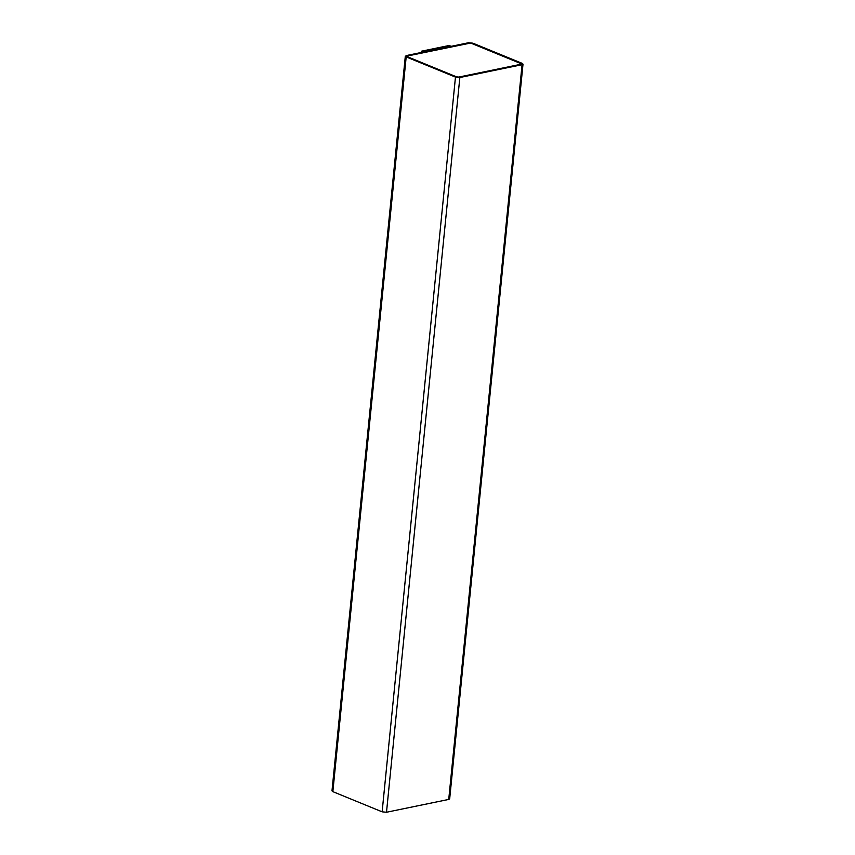 <?xml version="1.0" encoding="UTF-8"?>
<svg xmlns="http://www.w3.org/2000/svg" width="855" height="855" viewBox="0 0 855 855"><rect width="100%" height="100%" fill="white"/><g stroke="black" fill="none" stroke-linecap="round" stroke-linejoin="round"><path stroke-width="1.28" d="M405.323 56.152L331.986 790.886L332.852 791.645L406.189 56.911L332.852 791.645L382.132 811.833L455.469 77.1L382.132 811.833L386.503 812.25L459.84 77.516L386.503 812.25L448.736 799.425L522.074 64.691L459.84 77.516L455.469 77.1L405.323 56.152L468.497 42.75L472.868 43.167L523.014 64.114L522.074 64.691L448.736 799.425L449.677 798.848L523.014 64.114M521.026 63.655L520.994 64.328L521.037 63.58L471.746 43.477L521.026 63.655M520.994 64.253L521.037 63.58L471.757 43.402L469.577 43.188L471.746 43.477L469.577 43.188L407.343 56.013L469.566 43.263L407.343 56.013L407.301 56.687L456.581 76.865L458.761 77.078L520.994 64.253L521.037 63.58L520.994 64.253L458.761 77.078L456.581 76.865L407.301 56.687L407.343 56.013L407.301 56.687M407.29 56.761L407.333 56.088M472.868 43.167L468.497 42.75L406.264 55.575L406.189 56.911L455.469 77.1L459.84 77.516L522.074 64.691L522.149 63.356L472.868 43.167M407.343 56.013L469.577 43.188L471.757 43.402L521.037 63.58M448.811 798.089L448.736 799.425L386.503 812.25L382.132 811.833L332.852 791.645L332.926 790.309M451.269 46.373L449.121 45.497L421.344 51.225L423.482 52.102L421.344 51.225L421.216 52.497L421.344 51.225L449.121 45.497L451.269 46.373"/></g></svg>
